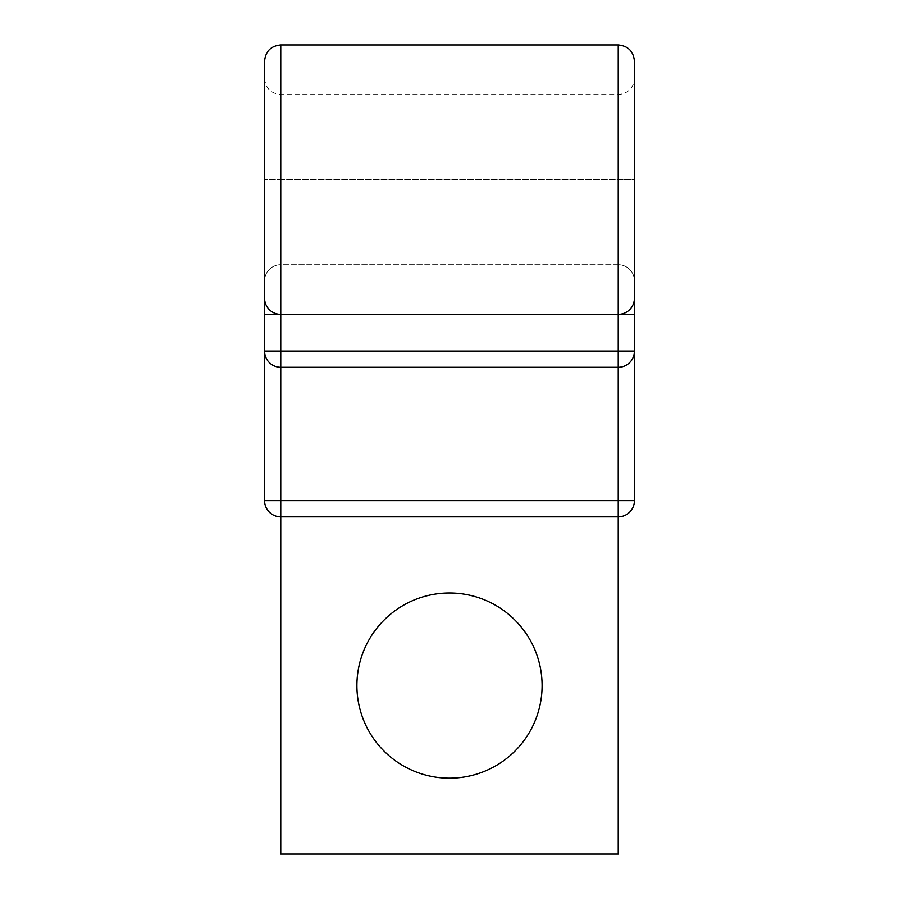 <?xml version="1.0" encoding="UTF-8"?>
<svg xmlns="http://www.w3.org/2000/svg" width="899" height="899" viewBox="0 0 899 899"><rect width="100%" height="100%" fill="white"/><g stroke="black" fill="none" stroke-linecap="round" stroke-linejoin="round"><path stroke-width="0.67" stroke-dasharray="4.5 3.37" d="M264.576 280.904A16.193 16.193 0 0 1 280.769 264.711A16.193 16.193 0 0 0 264.576 280.904A16.193 16.193 0 0 1 280.769 264.711L618.231 264.711L618.231 179.665L264.576 179.665L280.769 179.665L280.769 94.62L280.769 179.665L634.424 179.665L634.424 78.427L634.424 351.093A16.193 16.193 0 0 1 618.231 367.298L618.231 94.62L618.231 179.665L634.424 179.665L634.424 500.664L264.576 500.664A16.193 16.193 0 0 0 280.769 516.858L280.769 854.05L618.231 854.05L618.231 516.858L280.769 516.858L280.769 179.665L280.769 264.711L618.231 264.711A16.193 16.193 0 0 1 634.424 280.904A16.193 16.193 0 0 0 618.231 264.711L618.231 314.38L280.769 314.38L280.769 351.093L264.576 351.093L264.576 314.38L264.576 351.093M264.576 500.664L264.576 61.143M356.903 685.589A92.597 92.597 0 0 1 449.5 592.992A92.597 92.597 0 0 1 542.097 685.589A92.597 92.597 0 0 1 449.5 778.186A92.597 92.597 0 0 1 356.903 685.589M264.576 314.38L634.424 314.38L634.424 351.093L280.769 351.093L280.769 367.298L280.769 44.95M618.231 44.95L618.231 516.858A16.193 16.193 0 0 0 634.424 500.664M618.231 314.38L618.231 367.298M280.769 264.711L280.769 314.38M618.231 264.711A16.193 16.193 0 0 1 634.424 280.904M264.576 78.427C265.531 88.271 270.936 93.665 280.769 94.62L618.231 94.62C628.075 93.665 633.469 88.271 634.424 78.427"/><path stroke-width="1.35" d="M634.424 298.187A16.193 16.193 0 0 1 618.231 314.38L618.231 351.093L634.424 351.093L634.424 314.38L618.231 314.38A16.193 16.193 0 0 0 634.424 298.187L634.424 61.143L634.424 298.187A16.193 16.193 0 0 1 618.231 314.38L280.769 314.38L280.769 44.95C270.925 45.905 265.531 51.31 264.576 61.143L264.576 500.664A16.193 16.193 0 0 0 280.769 516.858L280.769 854.05L618.231 854.05L618.231 516.858L280.769 516.858L280.769 500.664L634.424 500.664L634.424 351.093A16.193 16.193 0 0 1 618.231 367.298L280.769 367.298L618.231 367.298L618.231 516.858A16.193 16.193 0 0 0 634.424 500.664M542.097 685.589A92.597 92.597 0 0 0 449.5 592.992A92.597 92.597 0 0 0 356.903 685.589A92.597 92.597 0 0 0 449.5 778.186A92.597 92.597 0 0 0 542.097 685.589M264.576 314.38L264.576 179.665L264.576 314.38L280.769 314.38A16.193 16.193 0 0 1 264.576 298.187A16.193 16.193 0 0 0 280.769 314.38L280.769 351.093L618.231 351.093L618.231 367.298M280.769 367.298A16.193 16.193 0 0 1 264.576 351.093L280.769 351.093L280.769 367.298A16.193 16.193 0 0 1 264.576 351.093A16.193 16.193 0 0 0 280.769 367.298L280.769 500.664L264.576 500.664A16.193 16.193 0 0 0 280.769 516.858M280.769 44.95L618.231 44.95L618.231 314.38M280.769 314.38A16.193 16.193 0 0 1 264.576 298.187M618.231 44.95C628.075 45.905 633.469 51.31 634.424 61.143"/></g></svg>
